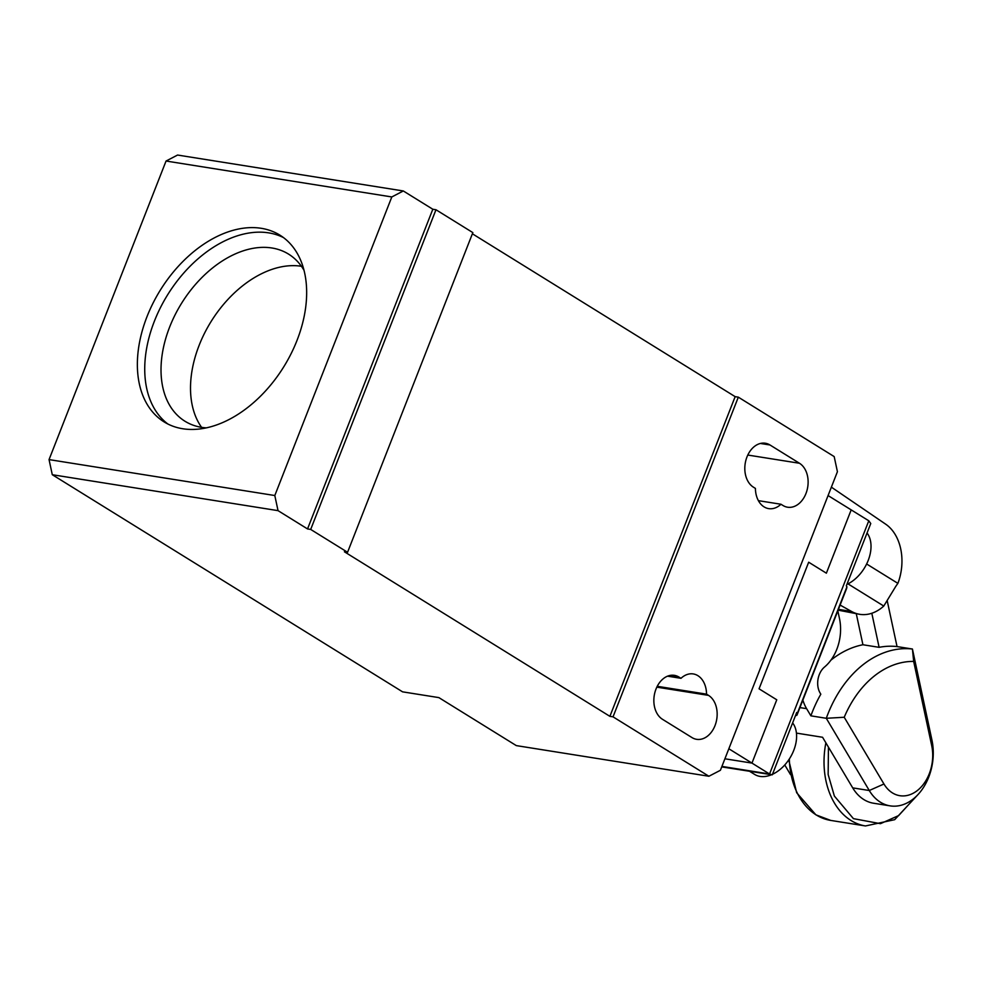 <?xml version="1.0" encoding="UTF-8"?>
<svg xmlns="http://www.w3.org/2000/svg" width="981" height="981" viewBox="0 0 981 981"><rect width="100%" height="100%" fill="white"/><g stroke="black" fill="none" stroke-linecap="round" stroke-linejoin="round"><path stroke-width="1.47" d="M846.897 584.406A32.385 21.423 -58.2 0 0 868.173 560.482A32.385 21.423 -58.2 0 0 867.045 532.99M772.476 774.303A32.385 21.423 -58.2 0 0 793.752 750.391A32.385 21.423 -58.2 0 0 792.623 722.899M828.074 495.564L851.189 509.887L826.382 573.186L808.675 562.211L759.061 688.821L776.768 699.796L751.961 763.095L724.922 758.791L751.961 763.095L728.846 748.773M721.746 766.897L772.268 774.831L769.545 773.997L751.961 763.095L776.768 699.796L759.061 688.821L808.675 562.211L826.382 573.186L851.189 509.887L868.786 520.788L870.76 523.523L846.321 585.878A11.564 2.318 -158.6 0 1 846.873 586.957L846.664 588.33A11.564 2.318 -158.6 0 1 846.628 588.428A11.564 2.318 -158.6 0 1 846.591 588.526M866.64 563.989L897.897 583.364A46.266 33.44 99 0 0 885.708 524.197L831.373 487.152M772.268 774.831L796.707 712.476A11.564 2.318 21.4 0 1 797.259 713.555L797.05 714.928A11.564 2.318 21.4 0 1 797.013 715.039A11.564 2.318 21.4 0 1 795.493 715.554M838.117 610.157L859.748 614.327A46.266 33.44 -81 0 1 851.52 611.445L840.116 605.069M897.897 583.364L897.443 583.989A34.703 22.943 -58.2 0 0 895.543 586.761L883.771 606.05A46.266 33.44 -81 0 1 859.748 614.327M883.771 606.05L847.989 583.867M749.643 771.336L754.585 774.401A32.385 21.423 -58.2 0 0 771.373 774.794M715.002 725.621A23.127 16.726 99 0 0 708.527 695.382L706.541 694.156A23.127 16.726 99 0 0 693.273 673.935A23.127 16.726 99 0 0 680.998 678.312L679.024 677.098A23.127 16.726 99 0 0 674.388 675.345A23.127 16.726 99 0 0 654.952 692.243A23.127 16.726 99 0 0 662.482 719.294L691.985 737.577A23.127 16.726 99 0 0 696.62 739.318A23.127 16.726 99 0 0 715.002 725.621M769.987 444.982A23.127 16.726 99 0 0 765.352 443.24A23.127 16.726 99 0 0 746.97 456.95A23.127 16.726 99 0 0 753.445 487.189L755.419 488.415A23.127 16.726 99 0 0 768.699 508.624A23.127 16.726 99 0 0 780.974 504.246L782.948 505.473A23.127 16.726 99 0 0 787.584 507.214A23.127 16.726 99 0 0 807.02 490.316A23.127 16.726 99 0 0 799.478 463.265L769.987 444.982L760.41 443.461M283.484 237.586A109.884 72.668 -58.2 0 0 268.659 232.865A109.884 72.668 -58.2 0 0 154.397 321.167A109.884 72.668 -58.2 0 0 167.91 424.037M296.998 340.456A109.884 72.668 121.8 0 1 164.121 421.916A109.884 72.668 121.8 0 1 147.027 316.593A109.884 72.668 121.8 0 1 279.892 235.133A109.884 72.668 121.8 0 1 296.998 340.456M304.012 270.302A98.308 65.016 -58.2 0 0 288.549 254.104A98.308 65.016 -58.2 0 0 271.896 247.985A98.308 65.016 -58.2 0 0 169.664 326.992A98.308 65.016 -58.2 0 0 184.955 421.229A98.308 65.016 -58.2 0 0 201.608 427.348A98.308 65.016 -58.2 0 0 206.341 427.863M301.425 266.28A98.308 65.016 -58.2 0 0 199.155 345.275A98.308 65.016 -58.2 0 0 201.583 427.336M432.817 209.247L307.531 528.931L278.04 510.647L274.803 495.528L391.811 196.948L166.059 161.031L177.573 155.047L403.314 190.964L432.817 209.247L435.969 209.75L472.842 232.607L347.568 552.278L310.695 529.433L435.969 209.75M472.388 233.785L735.161 396.655L738.313 397.158L834.181 456.582L837.418 471.702L720.41 770.281L708.907 776.253L613.039 716.841L738.313 397.158M391.811 196.948L403.314 190.964M708.907 776.253L516.313 745.609L438.875 697.614L402.566 691.838L52.287 474.718L278.04 510.647M735.161 396.655L609.888 716.338L344.405 551.788L347.568 552.278M166.059 161.031L49.05 459.599L274.803 495.528M667.546 676.179L680.998 678.312M706.541 694.156L657.245 686.308M758.387 500.653L780.974 504.246M310.695 529.433L307.531 528.931M613.039 716.841L609.888 716.338M49.05 459.599L52.287 474.718M852.71 787.878A48.584 35.12 99 0 0 873.556 803.231L890.135 805.867A48.584 35.12 -81 0 1 869.276 790.514L826.284 718.288L844.224 717.258L883.955 784.003L869.276 790.514L852.71 787.878L822.568 737.271L796.437 733.101M887.155 600.47L897.039 646.577L912.428 649.017L931.95 740.128A48.584 35.12 -81 0 1 928.737 777.087A48.584 35.12 -81 0 1 890.135 805.867M837.835 610.869L839.478 618.52A40.479 29.258 99 0 1 824.543 667.019A17.351 12.545 -81 0 0 819.294 674.609A17.351 12.545 -81 0 0 820.177 693.126L820.815 694.192A109.884 79.424 99 0 0 810.882 715.836L826.284 718.288A109.884 79.424 -81 0 1 827.719 714.462A109.884 79.424 -81 0 1 912.428 649.017L913.667 661.415L931.705 745.621A37.008 26.757 -81 0 1 917.603 790.33A37.008 26.757 -81 0 1 883.955 784.003M897.039 646.577A109.884 79.424 99 0 0 879.111 647.325L862.924 644.75A109.884 79.424 99 0 0 830.932 660.139M871.815 613.26L879.111 647.325M810.882 715.836L806.615 708.662L799.932 707.595M784.763 764.959L790.539 774.671M913.667 661.415A98.308 71.061 99 0 0 844.224 717.258M802.863 700.103A40.479 29.258 99 0 0 806.615 708.662M862.924 644.75L856.29 613.775M721.93 766.419L769.545 773.997L868.786 520.788M797.259 713.555L846.873 586.957M851.52 611.445L838.424 609.36M797.05 714.928L846.664 588.33M656.829 687.154L708.527 695.382M679.024 677.098L669.447 675.566M799.478 463.265L747.792 455.049M931.705 745.621L931.95 740.128M789.325 759A72.287 52.251 99 0 0 816.278 814.978A72.287 52.251 99 0 0 830.76 820.423L815.885 814.831L796.658 792.722L788.736 759.883M830.76 820.423L865.487 825.953A72.287 52.251 -81 0 1 851.018 820.496A72.287 52.251 -81 0 1 825.879 742.813M915.96 796.621L898.645 815.579L880.472 823.672L853.421 818.645L834.377 796.069L828.148 774.5L828.442 747.117M797.013 715.039L846.628 588.428M865.487 825.953L894.672 819.687L918.4 794.132"/></g></svg>
